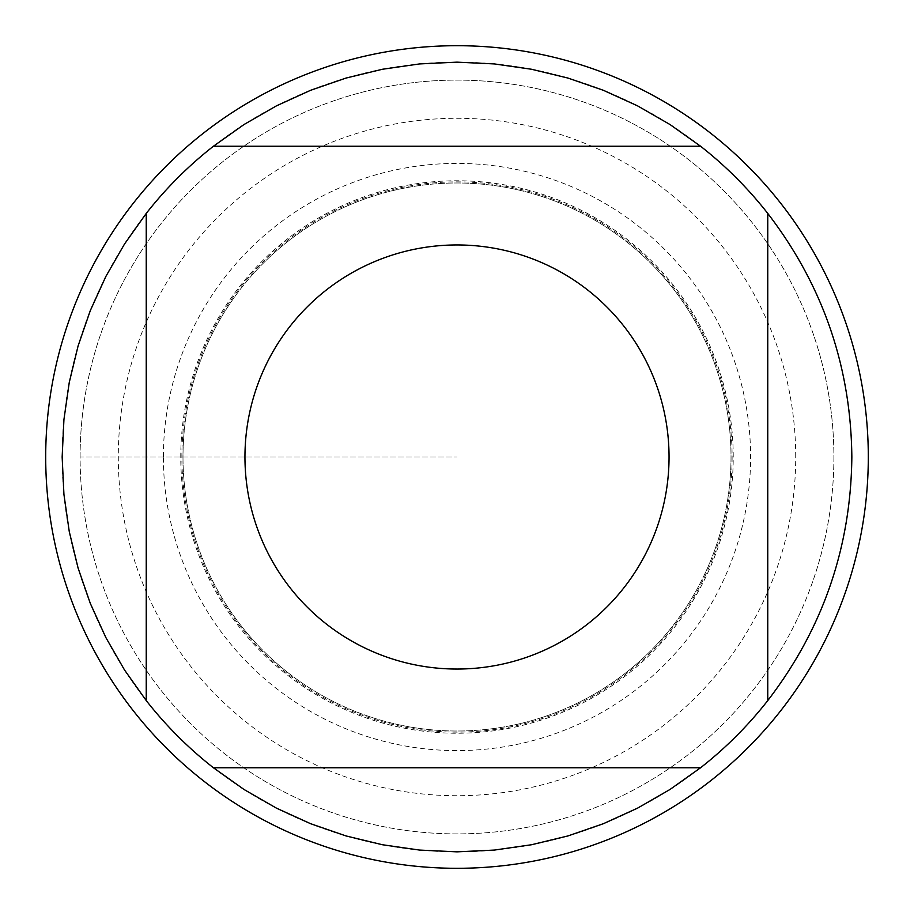 <?xml version="1.0" encoding="UTF-8"?>
<svg xmlns="http://www.w3.org/2000/svg" width="914" height="914" viewBox="0 0 914 914"><rect width="100%" height="100%" fill="white"/><g stroke="black" fill="none" stroke-linecap="round" stroke-linejoin="round"><path stroke-width="0.69" stroke-dasharray="4.57 3.43" d="M868.3 457A411.3 411.3 0 0 0 251.35 100.803A411.3 411.3 0 0 0 251.35 813.197A411.3 411.3 0 0 0 868.3 457M80.112 457A376.888 376.888 0 0 1 645.444 130.599A376.888 376.888 0 0 1 645.444 783.401A376.888 376.888 0 0 1 80.112 457L457 457L80.112 457M182.994 457A274.006 274.006 0 0 0 594.009 694.297A274.006 274.006 0 0 0 594.009 219.703A274.006 274.006 0 0 0 182.994 457A274.006 274.006 0 0 1 594.009 219.703A274.006 274.006 0 0 1 594.009 694.297A274.006 274.006 0 0 1 182.994 457A274.006 274.006 0 0 1 594.009 219.703A274.006 274.006 0 0 1 594.009 694.297A274.006 274.006 0 0 1 182.994 457A274.006 274.006 0 0 0 594.009 694.297A274.006 274.006 0 0 0 594.009 219.703A274.006 274.006 0 0 0 182.994 457M213.419 146.24L700.581 146.24M146.24 700.581L146.24 213.419M700.581 767.76L213.419 767.76M767.76 213.419L767.76 700.581M851.848 457A394.848 394.848 0 0 1 259.576 798.95A394.848 394.848 0 0 1 259.576 115.05A394.848 394.848 0 0 1 851.848 457M833.888 457A376.888 376.888 0 0 1 268.556 783.401A376.888 376.888 0 0 1 268.556 130.599A376.888 376.888 0 0 1 833.888 457A376.888 376.888 0 0 1 268.556 783.401A376.888 376.888 0 0 1 268.556 130.599A376.888 376.888 0 0 1 833.888 457M795.717 457A338.717 338.717 0 0 0 457 118.283A338.717 338.717 0 0 0 118.283 457A338.717 338.717 0 0 0 457 795.717A338.717 338.717 0 0 0 795.717 457M732.114 457A275.114 275.114 0 0 1 319.443 695.257A275.114 275.114 0 0 1 319.443 218.743A275.114 275.114 0 0 1 732.114 457M733.234 457A276.234 276.234 0 0 0 457 180.766A276.234 276.234 0 0 0 180.766 457A276.234 276.234 0 0 0 457 733.234A276.234 276.234 0 0 0 733.234 457M163.4 457A293.6 293.6 0 0 1 603.8 202.737A293.6 293.6 0 0 1 603.8 711.263A293.6 293.6 0 0 1 163.4 457"/><path stroke-width="1.37" d="M868.3 457A411.3 411.3 0 0 1 457 868.3A411.3 411.3 0 0 1 45.7 457A411.3 411.3 0 0 1 457 45.7A411.3 411.3 0 0 1 868.3 457M669.048 457A212.048 212.048 0 0 0 387.81 256.56A212.048 212.048 0 0 0 290.115 587.816A212.048 212.048 0 0 0 669.048 457M700.581 146.24L670.019 124.544L637.526 105.841L603.411 90.303L567.982 78.067L531.548 69.258L494.44 63.934L457 62.152L419.56 63.934L382.452 69.258L346.018 78.067L310.589 90.303L276.474 105.841L243.981 124.544L213.419 146.24A394.848 394.848 0 0 0 146.24 213.419L124.544 243.981L105.841 276.474L90.303 310.589L78.067 346.018L69.258 382.452L63.934 419.56L62.152 457L63.934 494.44L69.258 531.548L78.067 567.982L90.303 603.411L105.841 637.526L124.544 670.019L146.24 700.581A394.848 394.848 0 0 0 213.419 767.76L243.981 789.456L276.474 808.159L310.589 823.697L346.018 835.933L382.452 844.742L419.56 850.066L457 851.848L494.44 850.066L531.548 844.742L567.982 835.933L603.411 823.697L637.526 808.159L670.019 789.456L700.581 767.76A394.848 394.848 0 0 0 767.76 700.581L767.76 213.419A394.848 394.848 0 0 0 700.581 146.24L213.419 146.24M146.24 213.419L146.24 700.581M213.419 767.76L700.581 767.76M767.76 700.581C822.874 628.741 850.9 547.543 851.848 457C850.9 366.457 822.874 285.259 767.76 213.419"/></g></svg>
